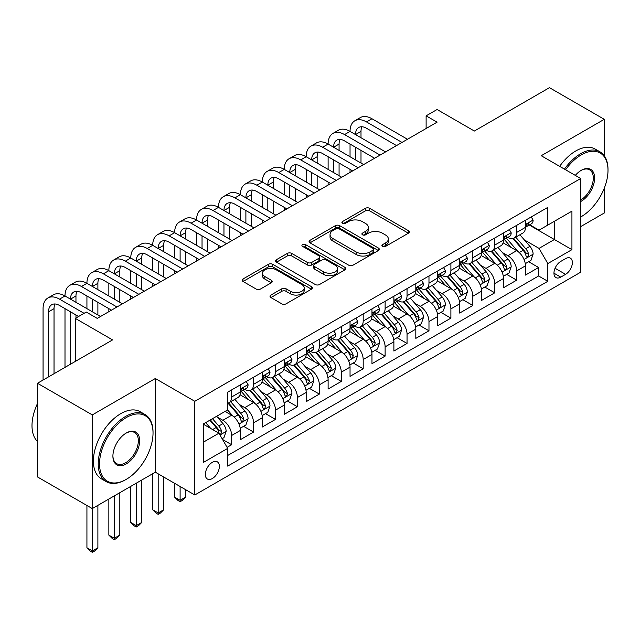 <?xml version="1.0" encoding="UTF-8"?>
<svg xmlns="http://www.w3.org/2000/svg" width="640" height="640" viewBox="0 0 640 640"><rect width="100%" height="100%" fill="white"/><g stroke="black" fill="none" stroke-linecap="round" stroke-linejoin="round"><path stroke-width="0.96" d="M382.552 246.392A2.128 1.232 0 0 0 385.568 246.392L408.432 233.192A3.04 1.76 0 0 0 409.32 231.944A3.04 1.76 0 0 0 408.432 230.704L369.688 208.336A3.04 1.76 0 0 0 365.384 208.336L342.52 221.544A2.128 1.232 0 0 0 341.896 222.408A2.128 1.232 0 0 0 342.52 223.28A2.128 1.232 0 0 0 345.536 223.28L348.496 221.568A9.736 5.624 0 0 1 362.264 221.568L365.496 223.432A9.736 5.624 0 0 1 368.344 227.408A9.736 5.624 0 0 1 365.496 231.384L362.536 233.096A2.128 1.232 0 0 0 361.912 233.968A2.128 1.232 0 0 0 362.536 234.832A2.128 1.232 0 0 0 365.552 234.832L368.512 233.128A9.736 5.624 0 0 1 382.28 233.128L385.512 234.992A9.736 5.624 0 0 1 388.36 238.968A9.736 5.624 0 0 1 385.512 242.944L382.552 244.648A2.128 1.232 0 0 0 381.928 245.52A2.128 1.232 0 0 0 382.552 246.392L382.552 244.648M212.344 478.52A9.92 5.728 120 0 0 218.824 469.776A9.92 5.728 120 0 0 217.304 461.824A9.92 5.728 120 0 0 212.344 462.32A9.92 5.728 120 0 0 205.864 471.064A9.92 5.728 120 0 0 207.384 479.016A9.92 5.728 120 0 0 212.344 478.52M270.904 295.072A3.04 1.76 0 0 0 270.016 296.312A3.04 1.76 0 0 0 270.904 297.552L281.776 303.832A3.04 1.76 0 0 0 286.08 303.832L311.472 289.168A3.04 1.76 0 0 0 312.368 287.928A3.04 1.76 0 0 0 311.472 286.68L272.736 264.312A3.04 1.76 0 0 0 268.432 264.312L243.032 278.976A3.04 1.76 0 0 0 242.144 280.224A3.04 1.76 0 0 0 243.032 281.464L256.16 289.04A3.04 1.76 0 0 0 260.464 289.04L271.336 282.768A3.04 1.76 0 0 0 272.224 281.528A3.04 1.76 0 0 0 271.336 280.28L264.824 276.52A8.144 4.704 0 0 1 262.44 273.2A8.144 4.704 0 0 1 267.464 268.856A8.144 4.704 0 0 1 276.344 269.872L301.84 284.6A8.144 4.704 0 0 1 304.232 287.928A8.144 4.704 0 0 1 299.2 292.264A8.144 4.704 0 0 1 290.328 291.248L286.08 288.792A3.04 1.76 0 0 0 281.776 288.792L270.904 295.072L270.904 297.552M604.272 155.8L604.272 119.32L549.456 87.672L474.36 131.032L437.088 109.512L426.12 115.84L437.088 122.168L97.232 318.384L86.264 312.056L75.304 318.384L75.304 361.424M92.296 414.912L92.296 508.584L155.336 472.192L155.336 378.512L92.296 414.912L37.48 383.264L112.576 339.904L75.304 318.384M155.336 378.512L194.8 401.304L580.704 178.504L580.704 272.184L194.8 494.976L194.8 401.304M604.272 119.32L541.232 155.72L580.704 178.504M348.704 265.184A3.04 1.76 0 0 0 353.016 265.184L378.408 250.52A3.04 1.76 0 0 0 379.296 249.28A3.04 1.76 0 0 0 378.408 248.04L339.672 225.672A3.04 1.76 0 0 0 335.368 225.672L309.968 240.336A3.04 1.76 0 0 0 309.08 241.576A3.04 1.76 0 0 0 309.968 242.816L348.704 265.184M303.392 246.848A2.128 1.232 0 0 1 305.56 247.152L305.56 244.624L344.944 267.36A3.04 1.76 0 0 1 345.832 268.6A3.04 1.76 0 0 1 344.944 269.848L319.544 284.504A3.04 1.76 0 0 1 315.24 284.504L276.504 262.144L276.504 259.656A3.04 1.76 0 0 0 275.608 260.896A3.04 1.76 0 0 0 276.504 262.144M276.504 259.656L287.368 253.384A3.04 1.76 0 0 1 291.672 253.384L307.384 262.448A3.04 1.76 0 0 0 311.688 262.448L318.896 258.288A3.04 1.76 0 0 0 319.792 257.048A3.04 1.76 0 0 0 318.896 255.8L302.544 246.36A2.128 1.232 0 0 1 301.92 245.488A2.128 1.232 0 0 1 303.232 244.352A2.128 1.232 0 0 1 305.56 244.624M92.296 508.584L37.48 476.936L37.48 383.264M580.704 226.608L604.272 213L604.272 188.216M227.088 447.352L231.64 444.72L222.536 439.472M217.36 417.112L222.864 420.288A12.4 7.16 60 0 1 231.64 435.48L240.408 430.416L240.408 439.656L253.56 432.064L243.584 426.304M239.288 404.456L244.792 407.632A12.4 7.16 60 0 1 253.56 422.824L262.336 417.76L262.336 427L275.488 419.4L265.512 413.64M261.216 391.792L266.72 394.968A12.4 7.16 60 0 1 275.488 410.16L284.264 405.096L284.264 414.344L297.416 406.744L287.44 400.984M283.144 379.136L288.648 382.312A12.4 7.16 60 0 1 297.416 397.504L306.184 392.44L306.184 401.68L319.344 394.088L309.368 388.328M305.064 366.472L310.568 369.656A12.4 7.16 60 0 1 319.344 384.848L328.112 379.784L328.112 389.024L341.272 381.424L331.288 375.664M326.992 353.816L332.496 356.992A12.4 7.16 60 0 1 341.272 372.184L350.04 367.12L350.04 376.36L363.192 368.768L353.216 363.008M348.92 341.16L354.424 344.336A12.4 7.16 60 0 1 363.192 359.528L371.968 354.464L371.968 363.704L385.12 356.112L375.144 350.352M370.848 328.496L376.352 331.68A12.4 7.16 60 0 1 385.12 346.864L393.888 341.808L393.888 351.048L407.048 343.448L397.072 337.688M392.768 315.84L398.28 319.016A12.4 7.16 60 0 1 407.048 334.208L415.816 329.144L415.816 338.384L428.976 330.792L419 325.032M414.696 303.184L420.2 306.36A12.4 7.16 60 0 1 428.976 321.552L437.744 316.488L437.744 325.728L450.896 318.136L440.92 312.376M436.624 290.52L442.128 293.704A12.4 7.16 60 0 1 450.896 308.888L459.672 303.824L459.672 313.072L472.824 305.472L462.848 299.712M458.552 277.864L464.056 281.04A12.4 7.16 60 0 1 472.824 296.232L481.592 291.168L481.592 300.408L494.752 292.816L484.776 287.056M480.472 265.2L485.984 268.384A12.4 7.16 60 0 1 494.752 283.576L503.52 278.512L503.52 287.752L516.68 280.152L516.68 270.912A12.4 7.16 -120 0 0 507.904 255.72L502.4 252.544M506.704 274.392L516.68 280.152M240.408 430.416A12.4 7.16 -120 0 0 231.64 415.224L225.056 411.432M262.336 417.76A12.4 7.16 -120 0 0 253.56 402.568L240 394.736M284.264 405.096A12.4 7.16 -120 0 0 275.488 389.912L261.928 382.08M306.184 392.44A12.4 7.16 -120 0 0 297.416 377.248L283.856 369.424M328.112 379.784A12.4 7.16 -120 0 0 319.344 364.592L305.784 356.76M350.04 367.12A12.4 7.16 -120 0 0 341.272 351.928L327.712 344.104M371.968 354.464A12.4 7.16 -120 0 0 363.192 339.272L349.632 331.44M393.888 341.808A12.4 7.16 -120 0 0 385.12 326.616L371.56 318.784M415.816 329.144A12.4 7.16 -120 0 0 407.048 313.952L393.488 306.128M437.744 316.488A12.4 7.16 -120 0 0 428.976 301.296L415.416 293.464M459.672 303.824A12.4 7.16 -120 0 0 450.896 288.64L437.336 280.808M481.592 291.168A12.4 7.16 -120 0 0 472.824 275.976L459.264 268.152M503.52 278.512A12.4 7.16 -120 0 0 494.752 263.32L481.192 255.488M565.576 258.632L560.752 261.416A9.616 5.552 120 0 0 554.472 269.888A9.616 5.552 120 0 0 555.944 277.592A9.616 5.552 120 0 0 560.752 277.12L565.576 274.336A9.616 5.552 120 0 0 571.856 265.864A9.616 5.552 120 0 0 570.376 258.16A9.616 5.552 120 0 0 565.576 258.632M203.576 442.064L218.92 433.2L227.688 448.392L227.688 466.112L547.816 281.296L547.816 263.568L539.04 248.384L524.328 239.888M227.688 448.392L203.576 462.32L203.576 423.832L227.688 409.912L227.688 392.184L547.816 207.368L547.816 225.088L571.928 211.16L571.928 249.648L547.816 263.568M244.68 389.336L244.792 389.4A12.4 7.16 60 0 0 250.992 390.016L259.768 384.952A12.4 7.16 -120 0 0 262.336 379.272L262.336 372.184M266.608 376.68L266.72 376.744A12.4 7.16 60 0 0 272.92 377.36L281.688 372.296A12.4 7.16 -120 0 0 284.264 366.616L284.264 359.528M288.528 364.016L288.648 364.08A12.4 7.16 60 0 0 294.848 364.696L303.616 359.632A12.4 7.16 -120 0 0 306.184 353.96L306.184 346.864M310.456 351.36L310.568 351.424A12.4 7.16 60 0 0 316.776 352.04L325.544 346.976A12.4 7.16 -120 0 0 328.112 341.296L328.112 334.208M332.384 338.696L332.496 338.768A12.4 7.16 60 0 0 338.696 339.376L347.472 334.32A12.4 7.16 -120 0 0 350.04 328.64L350.04 321.552M354.312 326.04L354.424 326.104A12.4 7.16 60 0 0 360.624 326.72L369.4 321.656A12.4 7.16 -120 0 0 371.968 315.976L371.968 308.888M376.232 313.384L376.352 313.448A12.4 7.16 60 0 0 382.552 314.064L391.32 309A12.4 7.16 -120 0 0 393.888 303.32L393.888 296.232M398.16 300.72L398.28 300.792A12.4 7.16 60 0 0 404.48 301.4L413.248 296.336A12.4 7.16 -120 0 0 415.816 290.664L415.816 283.576M420.088 288.064L420.2 288.128A12.4 7.16 60 0 0 426.408 288.744L435.176 283.68A12.4 7.16 -120 0 0 437.744 278L437.744 270.912M442.016 275.408L442.128 275.472A12.4 7.16 60 0 0 448.328 276.088L457.104 271.024A12.4 7.16 -120 0 0 459.672 265.344L459.672 258.256M463.944 262.744L464.056 262.808A12.4 7.16 60 0 0 470.256 263.424L479.024 258.36A12.4 7.16 -120 0 0 481.592 252.688L481.592 245.592M485.864 250.088L485.984 250.152A12.4 7.16 60 0 0 492.184 250.768L500.952 245.704A12.4 7.16 -120 0 0 503.52 240.024L503.52 232.936M227.688 455.48L538.6 275.976L538.6 267.496L525.448 275.088L525.448 265.848A12.4 7.16 -120 0 0 516.68 250.656L503.12 242.832M507.792 237.424L507.904 237.496A12.4 7.16 -120 0 0 514.112 238.112A12.4 7.16 -120 0 0 516.68 232.432L516.68 225.344M514.112 238.112L522.88 233.048A12.4 7.16 -120 0 0 525.448 227.368L525.448 220.28M231.64 389.904L231.64 397A12.4 7.16 60 0 1 229.072 402.672A12.4 7.16 60 0 1 227.688 403.176M229.072 402.672L237.84 397.608A12.4 7.16 -120 0 0 240.408 391.936L240.408 384.84M253.56 377.248L253.56 384.336A12.4 7.16 60 0 1 250.992 390.016M275.488 364.592L275.488 371.68A12.4 7.16 60 0 1 272.92 377.36M297.416 351.928L297.416 359.016A12.4 7.16 60 0 1 294.848 364.696M319.344 339.272L319.344 346.36A12.4 7.16 60 0 1 316.776 352.04M341.272 326.616L341.272 333.704A12.4 7.16 60 0 1 338.696 339.376M363.192 313.952L363.192 321.04A12.4 7.16 60 0 1 360.624 326.72M385.12 301.296L385.12 308.384A12.4 7.16 60 0 1 382.552 314.064M407.048 288.632L407.048 295.728A12.4 7.16 60 0 1 404.48 301.4M428.976 275.976L428.976 283.064A12.4 7.16 60 0 1 426.408 288.744M450.896 263.32L450.896 270.408A12.4 7.16 60 0 1 448.328 276.088M472.824 250.656L472.824 257.752A12.4 7.16 60 0 1 470.256 263.424M494.752 238L494.752 245.088A12.4 7.16 60 0 1 492.184 250.768M494.752 283.576L494.752 292.816M472.824 296.232L472.824 305.472M450.896 308.888L450.896 318.136M428.976 321.552L428.976 330.792M407.048 334.208L407.048 343.448M385.12 346.864L385.12 356.112M363.192 359.528L363.192 368.768M341.272 372.184L341.272 381.424M319.344 384.848L319.344 394.088M297.416 397.504L297.416 406.744M275.488 410.16L275.488 419.4M253.56 422.824L253.56 432.064M231.64 435.48L231.64 444.72M218.92 433.2L203.576 424.344M539.04 248.384L554.392 239.52L554.392 221.288L571.928 211.16M529.28 225.024L571.928 249.648M529.72 224.768L539.04 230.152L547.816 225.088M155.336 472.192L194.8 494.976M426.12 115.84L426.12 128.496M528.624 261.736L538.6 267.496M538.6 275.976L547.816 281.296M383.4 246.696L385.512 245.472A9.736 5.624 0 0 0 388.36 241.496L388.36 238.968M368.344 227.408L368.344 229.944A9.736 5.624 0 0 1 365.496 233.92L363.384 235.136M408.392 233.216L369.688 210.872A3.04 1.76 0 0 0 365.384 210.872L343.368 223.584M378.368 250.544L339.672 228.2A3.04 1.76 0 0 0 335.368 228.2L310.008 242.84M373.024 250.152A2.128 1.232 0 0 0 373.648 249.28A2.128 1.232 0 0 0 373.024 248.408L339.024 228.776A2.128 1.232 0 0 0 336.008 228.776L332.888 230.576A9.736 5.624 0 0 0 330.04 234.56A9.736 5.624 0 0 0 332.888 238.536L356.136 251.952A9.736 5.624 0 0 0 369.904 251.952L373.024 250.152L373.024 252.68A2.128 1.232 0 0 0 373.648 251.816L373.648 249.28M330.04 234.56L330.04 237.088A9.736 5.624 0 0 0 332.888 241.064L332.888 238.536M373.024 252.68L369.904 254.48A9.736 5.624 0 0 1 356.136 254.48L332.888 241.064M276.544 262.168L287.368 255.912L287.368 253.384M319.792 257.048L319.792 259.576A3.04 1.76 0 0 1 318.896 260.824L311.688 264.984A3.04 1.76 0 0 1 307.384 264.984L291.672 255.912A3.04 1.76 0 0 0 287.368 255.912M305.56 247.152L344.904 269.872M323.688 271.864A8.144 4.704 0 0 0 332.56 272.88A8.144 4.704 0 0 0 337.584 268.544A8.144 4.704 0 0 0 335.2 265.216L326.216 260.032A3.04 1.76 0 0 0 321.912 260.032L314.704 264.192A3.04 1.76 0 0 0 313.808 265.432A3.04 1.76 0 0 0 314.704 266.68L323.688 271.864L323.688 274.392A8.144 4.704 0 0 0 332.56 275.416A8.144 4.704 0 0 0 337.584 271.072L337.584 268.544M313.808 265.432L313.808 267.968A3.04 1.76 0 0 0 314.704 269.208L314.704 266.68M323.688 274.392L314.704 269.208M304.232 287.928L304.232 290.456A8.144 4.704 0 0 1 299.2 294.8A8.144 4.704 0 0 1 290.328 293.776L286.08 291.328A3.04 1.76 0 0 0 281.776 291.328L270.944 297.576M262.44 273.2L262.44 275.728A8.144 4.704 0 0 0 264.824 279.056L264.824 276.52M271.296 282.792L264.824 279.056M311.432 289.192L272.736 266.848A3.04 1.76 0 0 0 268.432 266.848L243.072 281.488M525.264 263.68L530.928 260.408L533.12 254.08A8.216 4.744 -120 0 0 529.92 246.36L519.904 234.76M517.896 251.464L506.448 238.208M511.384 247.6L504.736 239.904A19.688 11.368 -120 0 0 504.128 239.224M512.992 238.552L523.128 250.288A8.216 4.744 60 0 1 526.056 255.944L526.648 256.92L527.76 256.768L528.688 254.424A8.216 4.744 -120 0 0 525.752 248.768L515.736 237.168M513.584 238.36L524.472 250.968A4.184 2.416 60 0 1 525.528 252.608L528.688 254.424M531.256 216.92L533.12 220.152A8.216 4.744 60 0 1 531.424 223.784L527.256 226.192A8.216 4.744 -120 0 0 528.688 224.296L528.512 223.568M43.072 380.032L43.072 308.64A23.256 13.424 60 0 1 47.888 297.992L53.368 294.824A23.256 13.424 60 0 1 65 295.976A23.256 13.424 60 0 1 69.816 285.336L75.296 282.168A23.256 13.424 60 0 1 86.928 283.32A23.256 13.424 60 0 1 91.744 272.672L97.224 269.512A23.256 13.424 60 0 1 108.848 270.664A23.256 13.424 60 0 1 113.664 260.016L119.152 256.848A23.256 13.424 60 0 1 130.776 258A23.256 13.424 60 0 1 135.592 247.352L141.072 244.192A23.256 13.424 60 0 1 152.704 245.344A23.256 13.424 60 0 1 157.52 234.696L163 231.528A23.256 13.424 60 0 1 174.632 232.68A23.256 13.424 60 0 1 179.448 222.04L184.928 218.872A23.256 13.424 60 0 1 196.552 220.024A23.256 13.424 60 0 1 201.376 209.376L206.856 206.216A23.256 13.424 60 0 1 218.48 207.368A23.256 13.424 60 0 1 223.296 196.72L228.784 193.552A23.256 13.424 60 0 1 240.408 194.704A23.256 13.424 60 0 1 245.224 184.064L250.704 180.896A23.256 13.424 60 0 1 262.336 182.048A23.256 13.424 60 0 1 267.152 171.4L272.632 168.24A23.256 13.424 60 0 1 284.264 169.392A23.256 13.424 60 0 1 289.08 158.744L294.56 155.576A23.256 13.424 60 0 1 306.184 156.728A23.256 13.424 60 0 1 311 146.08L316.488 142.92A23.256 13.424 60 0 1 328.112 144.072A23.256 13.424 60 0 1 332.928 133.424L338.408 130.256A23.256 13.424 60 0 1 350.04 131.408A23.256 13.424 60 0 1 354.856 120.768L360.336 117.6A23.256 13.424 60 0 1 371.968 118.752L407.488 139.264M354.856 120.768A23.256 13.424 60 0 1 366.48 121.92L402 142.424M525.72 226.576L525.752 226.576A8.216 4.744 -120 0 0 527.256 226.192M527.624 223.688L528.688 224.296C528.168 223.064 527.288 223.568 526.056 225.816A8.216 4.744 60 0 1 525.448 226.984M396.52 145.592L366.48 128.248A15.504 8.952 -120 0 0 358.728 127.48A15.504 8.952 -120 0 0 355.52 134.576L361 131.416L361 137.744M361.976 126.768A15.504 8.952 -120 0 0 361 131.416M355.52 147.232L355.52 159.896M361 150.4L361 163.056M350.04 172.424L350.04 169.392M350.04 156.728L350.04 144.072M580.704 216.984L581.248 216.672L580.704 216.984A37.832 21.84 120 0 0 581.248 216.672L581.248 216.672A37.832 21.84 120 0 0 608 170.336A37.832 21.84 120 0 0 581.248 154.896A37.832 21.84 120 0 0 565.592 169.776M564.464 169.128A38.76 22.376 -60 0 1 580.592 153.752A38.76 22.376 -60 0 1 599.976 151.832A38.76 22.376 -60 0 1 608 169.576L608 170.336M575.304 175.384A18.912 10.92 -60 0 1 581.248 170.336A18.912 10.92 -60 0 1 594.624 178.064A18.912 10.92 -60 0 1 581.248 201.224A18.912 10.92 -60 0 1 580.704 201.528M559.64 166.344A38.76 22.376 -60 0 1 575.768 150.968A38.76 22.376 -60 0 1 595.152 149.048L599.976 151.832M580.704 200.024A17.984 10.384 120 0 0 592.36 184.168A17.984 10.384 120 0 0 589.584 169.824A17.984 10.384 120 0 0 580.92 170.536M125.624 479.72L126.28 479.344A37.832 21.84 120 0 0 153.032 433.008A37.832 21.84 120 0 0 126.28 417.568A37.832 21.84 120 0 0 99.536 463.896A37.832 21.84 120 0 0 126.28 479.344L125.624 479.72A38.76 22.376 -60 0 1 106.248 481.64A38.76 22.376 -60 0 1 100.304 450.584A38.76 22.376 -60 0 1 125.624 416.424A38.76 22.376 -60 0 1 145.008 414.512A38.76 22.376 -60 0 1 153.032 432.256L153.032 433.008M126.28 463.896A18.912 10.92 -60 0 1 112.904 456.176A18.912 10.92 -60 0 1 126.28 433.008L126.28 433.008A18.912 10.92 -60 0 1 139.656 440.736A18.912 10.92 -60 0 1 126.28 463.896M112.912 455.792A17.984 10.384 120 0 0 116.632 463.648A17.984 10.384 120 0 0 125.624 462.76A17.984 10.384 120 0 0 137.376 446.912A17.984 10.384 120 0 0 134.616 432.504A17.984 10.384 120 0 0 125.952 433.208M106.248 481.64L101.424 478.856A38.76 22.376 -60 0 1 95.48 447.8A38.76 22.376 -60 0 1 120.8 413.64A38.76 22.376 -60 0 1 140.184 411.72L145.008 414.512M37.48 441.496A38.76 22.376 -60 0 1 37.48 403.512M503.336 276.336L509 273.064L511.192 266.736A8.216 4.744 -120 0 0 507.992 259.024L497.976 247.424M495.968 264.12L484.52 250.864M489.456 260.264L482.808 252.568A19.688 11.368 -120 0 0 482.2 251.88M491.064 251.216L501.2 262.944A8.216 4.744 60 0 1 504.128 268.608L504.728 269.576L505.832 269.424L506.76 267.088A8.216 4.744 -120 0 0 503.832 261.424L493.808 249.824M491.664 251.024L502.552 263.624A4.184 2.416 60 0 1 503.6 265.264L506.76 267.088M481.408 289L487.08 285.728L489.272 279.392A8.216 4.744 -120 0 0 486.072 271.68L476.048 260.08M474.04 276.776L462.592 263.52M467.528 272.92L460.88 265.224A19.688 11.368 -120 0 0 460.272 264.536M469.136 263.872L479.272 275.6A8.216 4.744 60 0 1 482.2 281.264L482.8 282.24L483.912 282.08L484.832 279.744A8.216 4.744 -120 0 0 481.904 274.088L471.888 262.488M469.736 263.68L480.624 276.288A4.184 2.416 60 0 1 481.68 277.92L484.832 279.744M459.488 301.656L465.152 298.384L467.344 292.056A8.216 4.744 -120 0 0 464.144 284.336L454.128 272.736M452.12 289.44L440.664 276.184M445.6 285.576L438.96 277.888A19.688 11.368 -120 0 0 438.344 277.2M447.216 276.528L457.344 288.264A8.216 4.744 60 0 1 460.272 293.92L460.872 294.896L461.984 294.744L462.904 292.408A8.216 4.744 -120 0 0 459.976 286.744L449.96 275.144M447.808 276.336L458.696 288.944A4.184 2.416 60 0 1 459.752 290.584L462.904 292.408M437.56 314.312L443.224 311.04L445.416 304.712A8.216 4.744 -120 0 0 442.216 297L432.2 285.4M430.192 302.096L418.744 288.84M423.672 298.24L417.032 290.544A19.688 11.368 -120 0 0 416.424 289.856M425.288 289.192L435.416 300.92A8.216 4.744 60 0 1 438.352 306.584L438.944 307.56L440.056 307.4L440.984 305.064A8.216 4.744 -120 0 0 438.048 299.4L428.032 287.8M425.88 289L436.768 301.608A4.184 2.416 60 0 1 437.824 303.24L440.984 305.064M509.336 229.584L511.192 232.808A8.216 4.744 60 0 1 509.496 236.448L505.328 238.848A8.216 4.744 -120 0 0 506.76 236.96L506.584 236.232M332.928 133.424A23.256 13.424 60 0 1 344.56 134.576L350.04 131.408L385.56 151.92M344.56 134.576L380.08 155.08M503.8 239.232L503.832 239.232A8.216 4.744 -120 0 0 505.328 238.848M505.696 236.344L506.76 236.96C506.24 235.72 505.368 236.224 504.128 238.48A8.216 4.744 60 0 1 503.52 239.648M374.592 158.248L344.56 140.904A15.504 8.952 -120 0 0 336.808 140.136A15.504 8.952 -120 0 0 333.592 147.232L339.072 144.072L339.072 150.4M340.048 139.424A15.504 8.952 -120 0 0 339.072 144.072M333.592 159.896L333.592 172.552M339.072 163.056L339.072 175.72M328.112 185.088L328.112 182.048M328.112 169.392L328.112 156.728M487.408 242.24L489.272 245.472A8.216 4.744 60 0 1 487.568 249.104L483.4 251.512A8.216 4.744 -120 0 0 484.832 249.616L484.656 248.888M311 146.08A23.256 13.424 60 0 1 322.632 147.232L328.112 144.072L363.632 164.576M322.632 147.232L358.152 167.744M481.872 251.896L481.904 251.896A8.216 4.744 -120 0 0 483.4 251.512M483.768 249.008L484.832 249.616C484.312 248.376 483.44 248.888 482.2 251.136A8.216 4.744 60 0 1 481.592 252.304M352.672 170.904L322.632 153.568A15.504 8.952 -120 0 0 314.88 152.8A15.504 8.952 -120 0 0 311.672 159.896L317.152 156.728L317.152 163.056M318.12 152.08A15.504 8.952 -120 0 0 317.152 156.728M311.672 172.552L311.672 185.216M317.152 175.72L317.152 188.376M306.184 197.744L306.184 194.704M306.184 182.048L306.184 169.392M465.48 254.896L467.344 258.128A8.216 4.744 60 0 1 465.64 261.76L461.472 264.168A8.216 4.744 -120 0 0 462.904 262.272L462.736 261.544M289.08 158.744A23.256 13.424 60 0 1 300.704 159.896L306.184 156.728L341.704 177.24M300.704 159.896L336.224 180.4M459.944 264.552L459.976 264.552A8.216 4.744 -120 0 0 461.472 264.168M461.848 261.664L462.904 262.272C462.392 261.04 461.512 261.544 460.272 263.792A8.216 4.744 60 0 1 459.672 264.96M330.744 183.568L300.704 166.224A15.504 8.952 -120 0 0 292.952 165.456A15.504 8.952 -120 0 0 289.744 172.552L295.224 169.392L295.224 175.72M296.192 164.744A15.504 8.952 -120 0 0 295.224 169.392M289.744 185.216L289.744 197.872M295.224 188.376L295.224 201.032M284.264 210.4L284.264 207.368M284.264 194.704L284.264 182.048M443.552 267.56L445.416 270.784A8.216 4.744 60 0 1 443.712 274.424L439.552 276.824A8.216 4.744 -120 0 0 440.984 274.936L440.808 274.208M267.152 171.4A23.256 13.424 60 0 1 278.776 172.552L284.264 169.392L319.784 189.896M278.776 172.552L314.296 193.064M438.016 277.216L438.048 277.216A8.216 4.744 -120 0 0 439.552 276.824M439.92 274.32L440.984 274.936C440.464 273.696 439.584 274.2 438.352 276.456A8.216 4.744 60 0 1 437.744 277.624M308.816 196.224L278.776 178.88A15.504 8.952 -120 0 0 271.024 178.112A15.504 8.952 -120 0 0 267.816 185.216L273.296 182.048L273.296 188.376M274.272 177.4A15.504 8.952 -120 0 0 273.296 182.048M267.816 197.872L267.816 210.528M273.296 201.04L273.296 213.696M262.336 223.064L262.336 220.024M262.336 207.368L262.336 194.704M415.632 326.976L421.296 323.704L423.488 317.368A8.216 4.744 -120 0 0 420.288 309.656L410.272 298.056M408.264 314.76L396.816 301.496M401.752 310.896L395.104 303.2A19.688 11.368 -120 0 0 394.496 302.52M403.36 301.848L413.496 313.584A8.216 4.744 60 0 1 416.424 319.24L417.024 320.216L418.128 320.056L419.056 317.72A8.216 4.744 -120 0 0 416.128 312.064L406.104 300.464M403.96 301.656L414.848 314.264A4.184 2.416 60 0 1 415.896 315.904L419.056 317.72M421.624 280.216L423.488 283.448A8.216 4.744 60 0 1 421.792 287.08L417.624 289.488A8.216 4.744 -120 0 0 419.056 287.592L418.88 286.864M245.224 184.064A23.256 13.424 60 0 1 256.856 185.216L262.336 182.048L297.856 202.552M256.856 185.216L292.376 205.72M416.088 289.872L416.128 289.872A8.216 4.744 -120 0 0 417.624 289.488M417.992 286.984L419.056 287.592C418.536 286.352 417.664 286.864 416.424 289.112A8.216 4.744 60 0 1 415.816 290.28M286.888 208.888L256.856 191.544A15.504 8.952 -120 0 0 249.104 190.776A15.504 8.952 -120 0 0 245.888 197.872L251.368 194.704L251.368 201.032M252.344 190.056A15.504 8.952 -120 0 0 251.368 194.704M245.888 210.528L245.888 223.192M251.368 213.696L251.368 226.352M240.408 235.72L240.408 232.68M240.408 220.024L240.408 207.368M393.704 339.632L399.376 336.36L401.568 330.032A8.216 4.744 -120 0 0 398.368 322.312L388.344 310.72M386.336 327.416L374.888 314.16M379.824 323.552L373.176 315.864A19.688 11.368 -120 0 0 372.568 315.176M381.432 314.504L391.568 326.24A8.216 4.744 60 0 1 394.496 331.904L395.096 332.872L396.208 332.72L397.128 330.384A8.216 4.744 -120 0 0 394.2 324.72L384.184 313.12M382.032 314.32L392.92 326.92A4.184 2.416 60 0 1 393.976 328.56L397.128 330.384M399.704 292.88L401.568 296.104A8.216 4.744 60 0 1 399.864 299.736L395.696 302.144A8.216 4.744 -120 0 0 397.128 300.256L396.952 299.52M223.296 196.72A23.256 13.424 60 0 1 234.928 197.872L240.408 194.704L275.928 215.216M234.928 197.872L270.448 218.376M394.168 302.528L394.2 302.528A8.216 4.744 -120 0 0 395.696 302.144M396.064 299.64L397.128 300.256C396.608 299.016 395.736 299.52 394.496 301.768A8.216 4.744 60 0 1 393.888 302.944M264.968 221.544L234.928 204.2A15.504 8.952 -120 0 0 227.176 203.432A15.504 8.952 -120 0 0 223.96 210.528L229.448 207.368L229.448 213.696M230.416 202.72A15.504 8.952 -120 0 0 229.448 207.368M223.96 223.192L223.96 235.848M229.448 226.352L229.448 239.016M218.48 248.384L218.48 245.344M218.48 232.68L218.48 220.024M371.784 352.288L377.448 349.016L379.64 342.688A8.216 4.744 -120 0 0 376.44 334.976L366.424 323.376M364.416 340.072L352.96 326.816M357.896 336.216L351.248 328.52A19.688 11.368 -120 0 0 350.64 327.832M359.512 327.168L369.64 338.896A8.216 4.744 60 0 1 372.568 344.56L373.168 345.536L374.28 345.376L375.2 343.04A8.216 4.744 -120 0 0 372.272 337.376L362.256 325.784M360.104 326.976L370.992 339.584A4.184 2.416 60 0 1 372.048 341.216L375.2 343.04M377.776 305.536L379.64 308.76A8.216 4.744 60 0 1 377.936 312.4L373.768 314.808A8.216 4.744 -120 0 0 375.2 312.912L375.032 312.184M201.376 209.376A23.256 13.424 60 0 1 213 210.528L218.48 207.368L254 227.872M213 210.528L248.52 231.04M372.24 315.192L372.272 315.192A8.216 4.744 -120 0 0 373.768 314.808M374.144 312.296L375.2 312.912C374.688 311.672 373.808 312.176 372.568 314.432A8.216 4.744 60 0 1 371.968 315.6M243.04 234.2L213 216.856A15.504 8.952 -120 0 0 205.248 216.088A15.504 8.952 -120 0 0 202.04 223.192L207.52 220.024L207.52 226.352M208.488 215.376A15.504 8.952 -120 0 0 207.52 220.024M202.04 235.848L202.04 248.504M207.52 239.016L207.52 251.672M196.552 261.04L196.552 258M196.552 245.344L196.552 232.68M349.856 364.952L355.52 361.68L357.712 355.352A8.216 4.744 -120 0 0 354.512 347.632L344.496 336.032M342.488 352.736L331.04 339.48M335.968 348.872L329.328 341.176A19.688 11.368 -120 0 0 328.712 340.496M337.584 339.824L347.712 351.56A8.216 4.744 60 0 1 350.648 357.216L351.24 358.192L352.352 358.032L353.272 355.696A8.216 4.744 -120 0 0 350.344 350.04L340.328 338.44M338.176 339.632L349.064 352.24A4.184 2.416 60 0 1 350.12 353.88L353.272 355.696M355.848 318.192L357.712 321.424A8.216 4.744 60 0 1 356.008 325.056L351.848 327.464A8.216 4.744 -120 0 0 353.272 325.568L353.104 324.84M179.448 222.04A23.256 13.424 60 0 1 191.072 223.192L196.552 220.024L232.072 240.528M191.072 223.192L226.592 243.696M350.312 327.848L350.344 327.848A8.216 4.744 -120 0 0 351.848 327.464M352.216 324.96L353.272 325.568C352.76 324.336 351.88 324.84 350.648 327.088A8.216 4.744 60 0 1 350.04 328.256M221.112 246.864L191.072 229.52A15.504 8.952 -120 0 0 183.32 228.752A15.504 8.952 -120 0 0 180.112 235.848L185.592 232.68L185.592 239.016M186.56 228.032A15.504 8.952 -120 0 0 185.592 232.68M180.112 248.504L180.112 261.168M185.592 251.672L185.592 264.328M174.632 273.696L174.632 270.664M174.632 258L174.632 245.344M327.928 377.608L333.592 374.336L335.784 368.008A8.216 4.744 -120 0 0 332.584 360.296L322.568 348.696M320.56 365.392L309.112 352.136M314.048 361.528L307.4 353.84A19.688 11.368 -120 0 0 306.792 353.152M315.656 352.488L325.792 364.216A8.216 4.744 60 0 1 328.72 369.88L329.32 370.848L330.424 370.696L331.352 368.36A8.216 4.744 -120 0 0 328.424 362.696L318.4 351.096M316.248 352.296L327.136 364.896A4.184 2.416 60 0 1 328.192 366.536L331.352 368.36M333.92 330.856L335.784 334.08A8.216 4.744 60 0 1 334.088 337.72L329.92 340.12A8.216 4.744 -120 0 0 331.352 338.232L331.176 337.504M157.52 234.696A23.256 13.424 60 0 1 169.152 235.848L174.632 232.68L210.152 253.192M169.152 235.848L204.672 256.352M328.384 340.504L328.424 340.504A8.216 4.744 -120 0 0 329.92 340.12M330.288 337.616L331.352 338.232C330.832 336.992 329.952 337.496 328.72 339.752A8.216 4.744 60 0 1 328.112 340.92M199.184 259.52L169.152 242.176A15.504 8.952 -120 0 0 161.4 241.408A15.504 8.952 -120 0 0 158.184 248.504L163.664 245.344L163.664 251.672M164.64 240.696A15.504 8.952 -120 0 0 163.664 245.344M158.184 261.168L158.184 273.824M163.664 264.328L163.664 276.992M152.704 286.36L152.704 283.32M152.704 270.664L152.704 258M306 390.264L311.672 387L313.856 380.664A8.216 4.744 -120 0 0 310.656 372.952L300.64 361.352M298.632 378.048L287.184 364.792M292.12 374.192L285.472 366.496A19.688 11.368 -120 0 0 284.864 365.808M293.728 365.144L303.864 376.872A8.216 4.744 60 0 1 306.792 382.536L307.392 383.512L308.504 383.352L309.424 381.016A8.216 4.744 -120 0 0 306.496 375.36L296.472 363.76M294.328 364.952L305.216 377.56A4.184 2.416 60 0 1 306.272 379.192L309.424 381.016M180.112 486.496L180.112 500.296L185.592 497.136L185.592 489.664M185.592 497.136L182.304 500.424L180.112 501.688L177.92 500.424L174.632 497.136L174.632 483.328M174.632 497.136L180.112 500.296L180.112 501.688M312 343.512L313.856 346.744A8.216 4.744 60 0 1 312.16 350.376L307.992 352.784A8.216 4.744 -120 0 0 309.424 350.888L309.248 350.16M135.592 247.352A23.256 13.424 60 0 1 147.224 248.504L152.704 245.344L188.224 265.848M147.224 248.504L182.744 269.016M306.464 353.168L306.496 353.168A8.216 4.744 -120 0 0 307.992 352.784M308.36 350.272L309.424 350.888C308.904 349.648 308.032 350.16 306.792 352.408A8.216 4.744 60 0 1 306.184 353.576M177.264 272.176L147.224 254.84A15.504 8.952 -120 0 0 139.472 254.072A15.504 8.952 -120 0 0 136.256 261.168L141.744 258L141.744 264.328M142.712 253.352A15.504 8.952 -120 0 0 141.744 258M136.256 273.824L136.256 286.48M141.744 276.992L141.744 289.648M130.776 299.016L130.776 295.976M130.776 283.32L130.776 270.664M284.072 402.928L289.744 399.656L291.936 393.328A8.216 4.744 -120 0 0 288.736 385.608L278.712 374.008M276.712 390.712L265.256 377.456M270.192 386.848L263.544 379.152A19.688 11.368 -120 0 0 262.936 378.472M271.8 377.8L281.936 389.536A8.216 4.744 60 0 1 284.864 395.192L285.464 396.168L286.576 396.016L287.496 393.672A8.216 4.744 -120 0 0 284.568 388.016L274.552 376.416M272.4 377.608L283.288 390.216A4.184 2.416 60 0 1 284.344 391.856L287.496 393.672M158.184 473.84L158.184 512.952L163.664 509.792L163.664 477M163.664 509.792L160.376 513.08L158.184 514.352L155.992 513.08L152.704 509.792L152.704 473.712M152.704 509.792L158.184 512.952L158.184 514.352M290.072 356.168L291.936 359.4A8.216 4.744 60 0 1 290.232 363.032L286.064 365.44A8.216 4.744 -120 0 0 287.496 363.544L287.328 362.816M113.664 260.016A23.256 13.424 60 0 1 125.296 261.168L130.776 258L166.296 278.512M125.296 261.168L160.816 281.672M284.536 365.824L284.568 365.824A8.216 4.744 -120 0 0 286.064 365.44M286.44 362.936L287.496 363.544C286.984 362.312 286.104 362.816 284.864 365.064A8.216 4.744 60 0 1 284.264 366.232M155.336 284.84L125.296 267.496A15.504 8.952 -120 0 0 117.544 266.728A15.504 8.952 -120 0 0 114.336 273.824L119.816 270.664L119.816 276.992M120.784 266.016A15.504 8.952 -120 0 0 119.816 270.664M114.336 286.48L114.336 299.144M119.816 289.648L119.816 302.304M108.848 311.672L108.848 308.64M108.848 295.976L108.848 283.32M262.152 415.584L267.816 412.312L270.008 405.984A8.216 4.744 -120 0 0 266.808 398.272L256.792 386.672M254.784 403.368L243.336 390.112M248.264 399.512L241.624 391.816A19.688 11.368 -120 0 0 241.008 391.128M249.88 390.464L260.008 402.192A8.216 4.744 60 0 1 262.944 407.856L263.536 408.832L264.648 408.672L265.568 406.336A8.216 4.744 -120 0 0 262.64 400.672L252.624 389.072M250.472 390.272L261.36 402.872A4.184 2.416 60 0 1 262.416 404.512L265.568 406.336M136.256 483.208L136.256 525.616L141.744 522.448L141.744 480.04M141.744 522.448L138.448 525.744L136.256 527.008L134.064 525.744L130.776 522.448L130.776 486.368M130.776 522.448L136.256 525.616L136.256 527.008M268.144 368.832L270.008 372.056A8.216 4.744 60 0 1 268.304 375.696L264.144 378.096A8.216 4.744 -120 0 0 265.568 376.208L265.4 375.48M91.744 272.672A23.256 13.424 60 0 1 103.368 273.824L108.848 270.664L144.368 291.168M103.368 273.824L138.888 294.336M262.608 378.48L262.64 378.48A8.216 4.744 -120 0 0 264.144 378.096M264.512 375.592L265.568 376.208C265.056 374.968 264.176 375.472 262.944 377.728A8.216 4.744 60 0 1 262.336 378.896M133.408 297.496L103.368 280.152A15.504 8.952 -120 0 0 95.616 279.384A15.504 8.952 -120 0 0 92.408 286.48L97.888 283.32L97.888 289.648M98.856 278.672A15.504 8.952 -120 0 0 97.888 283.32M92.408 299.144L92.408 311.8M97.888 302.304L97.888 314.968M86.928 308.64L86.928 295.976M240.224 428.248L245.888 424.976L248.08 418.64A8.216 4.744 -120 0 0 244.88 410.928L234.864 399.328M232.856 416.024L227.608 409.952M226.344 412.168L225.488 411.184M227.952 403.12L238.088 414.856A8.216 4.744 60 0 1 241.016 420.512L241.608 421.488L242.72 421.328L243.648 418.992A8.216 4.744 -120 0 0 240.712 413.336L230.696 401.736M228.544 402.928L239.432 415.536A4.184 2.416 60 0 1 240.488 417.176L243.648 418.992M114.336 495.864L114.336 538.272L119.816 535.112L119.816 492.696M119.816 535.112L116.528 538.4L114.336 539.664L112.144 538.4L108.848 535.112L108.848 499.032M108.848 535.112L114.336 538.272L114.336 539.664M246.216 381.488L248.08 384.72A8.216 4.744 60 0 1 246.384 388.352L242.216 390.76A8.216 4.744 -120 0 0 243.648 388.864L243.472 388.136M69.816 285.336A23.256 13.424 60 0 1 81.44 286.48L86.928 283.32L122.448 303.824M81.44 286.48L116.96 306.992M240.68 391.144L240.712 391.144A8.216 4.744 -120 0 0 242.216 390.76M242.584 388.256L243.648 388.864C243.128 387.624 242.248 388.136 241.016 390.384A8.216 4.744 60 0 1 240.408 391.552M111.48 310.16L81.44 292.816A15.504 8.952 -120 0 0 73.688 292.048A15.504 8.952 -120 0 0 70.48 299.144L75.96 295.976L75.96 302.304M76.936 291.328A15.504 8.952 -120 0 0 75.96 295.976M70.48 311.8L70.48 364.208M75.96 314.968L75.96 318.008M65 367.376L65 308.64M222.096 438.712L223.96 437.632L226.152 431.304A8.216 4.744 -120 0 0 222.952 423.584L216.648 416.288M210.76 428.488L205.688 422.616M204.416 424.824L203.576 423.848M209.848 420.208L216.16 427.512A8.216 4.744 60 0 1 219.088 433.168L219.688 434.144L220.792 433.992L221.72 431.656A8.216 4.744 -120 0 0 218.792 425.992L212.48 418.688M210.36 419.912L217.512 428.192A4.184 2.416 60 0 1 218.56 429.832L221.72 431.656M92.408 508.52L92.408 550.936L97.888 547.768L97.888 505.36M97.888 547.768L94.6 551.056L92.408 552.328L90.216 551.056L86.928 547.768L86.928 505.488M86.928 547.768L92.408 550.936L92.408 552.328M47.888 297.992A23.256 13.424 60 0 1 59.52 299.144L65 295.976L100.52 316.488M59.52 299.144L84.072 313.32M78.592 316.488L59.52 305.472A15.504 8.952 -120 0 0 51.768 304.704A15.504 8.952 -120 0 0 48.552 311.8L48.552 376.872M55.008 303.992A15.504 8.952 -120 0 0 54.032 308.64L54.032 373.704M222.864 420.288L231.64 415.224M244.792 407.632L253.56 402.568M266.72 394.968L275.488 389.912M288.648 382.312L297.416 377.248M310.568 369.656L319.344 364.592M332.496 356.992L341.272 351.928M354.424 344.336L363.192 339.272M376.352 331.68L385.12 326.616M398.28 319.016L407.048 313.952M420.2 306.36L428.976 301.296M442.128 293.704L450.896 288.64M464.056 281.04L472.824 275.976M485.984 268.384L494.752 263.32M507.904 255.72L516.68 250.656M516.68 232.432L525.448 227.368M231.64 397L240.408 391.936M253.56 384.336L262.336 379.272M275.488 371.68L284.264 366.616M297.416 359.016L306.184 353.96M319.344 346.36L328.112 341.296M341.272 333.704L350.04 328.64M363.192 321.04L371.968 315.976M385.12 308.384L393.888 303.32M407.048 295.728L415.816 290.664M428.976 283.064L437.744 278M450.896 270.408L459.672 265.344M472.824 257.752L481.592 252.688M494.752 245.088L503.52 240.024M516.68 270.912L525.448 265.848M555.056 268.264L565.576 274.336M553.952 273.192L560.752 277.12M385.512 245.472L385.512 242.944M362.536 234.832L362.536 233.096M365.496 233.92L365.496 231.384M342.52 223.28L342.52 221.544M365.384 210.872L365.384 208.336M369.688 210.872L369.688 208.336M408.432 233.192L408.432 230.704M309.968 242.816L309.968 240.336M335.368 228.2L335.368 225.672M339.672 228.2L339.672 225.672M378.408 250.52L378.408 248.04M356.136 254.48L356.136 251.952M369.904 254.48L369.904 251.952M291.672 255.912L291.672 253.384M307.384 264.984L307.384 262.448M311.688 264.984L311.688 262.448M318.896 260.824L318.896 258.288M344.944 269.848L344.944 267.36M281.776 291.328L281.776 288.792M286.08 291.328L286.08 288.792M290.328 293.776L290.328 291.248M271.336 282.768L271.336 280.28M243.032 281.464L243.032 278.976M268.432 266.848L268.432 264.312M272.736 266.848L272.736 264.312M311.472 289.168L311.472 286.68M524.008 259.464L533.064 254.232M525.752 248.768L529.92 246.36M519.208 252.552L523.128 250.288M533.064 220.056L525.448 224.456M371.968 118.752L366.48 121.92M502.088 272.12L511.144 266.896M503.832 261.424L507.992 259.024M497.28 265.208L501.2 262.944M480.16 284.784L489.216 279.552M481.904 274.088L486.072 271.68M475.352 277.864L479.272 275.6M458.232 297.44L467.288 292.216M459.976 286.744L464.144 284.336M453.424 290.528L457.344 288.264M436.304 310.104L445.36 304.872M438.048 299.4L442.216 297M431.504 303.184L435.416 300.92M511.144 232.712L503.52 237.112M489.216 245.376L481.592 249.776M467.288 258.032L459.672 262.432M445.36 270.688L437.744 275.088M414.376 322.76L423.44 317.528M416.128 312.064L420.288 309.656M409.576 315.84L413.496 313.584M423.44 283.352L415.816 287.752M392.456 335.416L401.512 330.192M394.2 324.72L398.368 322.312M387.648 328.504L391.568 326.24M401.512 296.008L393.888 300.408M370.528 348.08L379.584 342.848M372.272 337.376L376.44 334.976M365.72 341.16L369.64 338.896M379.584 308.672L371.968 313.064M348.6 360.736L357.656 355.504M350.344 350.04L354.512 347.632M343.792 353.824L347.712 351.56M357.656 321.328L350.04 325.728M326.672 373.392L335.736 368.168M328.424 362.696L332.584 360.296M321.872 366.48L325.792 364.216M335.736 333.984L328.112 338.384M304.752 386.056L313.808 380.824M306.496 375.36L310.656 372.952M299.944 379.136L303.864 376.872M313.808 346.648L306.184 351.048M282.824 398.712L291.88 393.488M284.568 388.016L288.736 385.608M278.016 391.8L281.936 389.536M291.88 359.304L284.264 363.704M260.896 411.376L269.952 406.144M262.64 400.672L266.808 398.272M256.088 404.456L260.008 402.192M269.952 371.96L262.336 376.36M238.968 424.032L248.024 418.8M240.712 413.336L244.88 410.928M234.168 417.112L238.088 414.856M248.024 384.624L240.408 389.024M219.96 435.008L226.104 431.464M218.792 425.992L222.952 423.584M212.608 429.56L216.16 427.512M54.032 308.64L48.552 311.8"/></g></svg>
